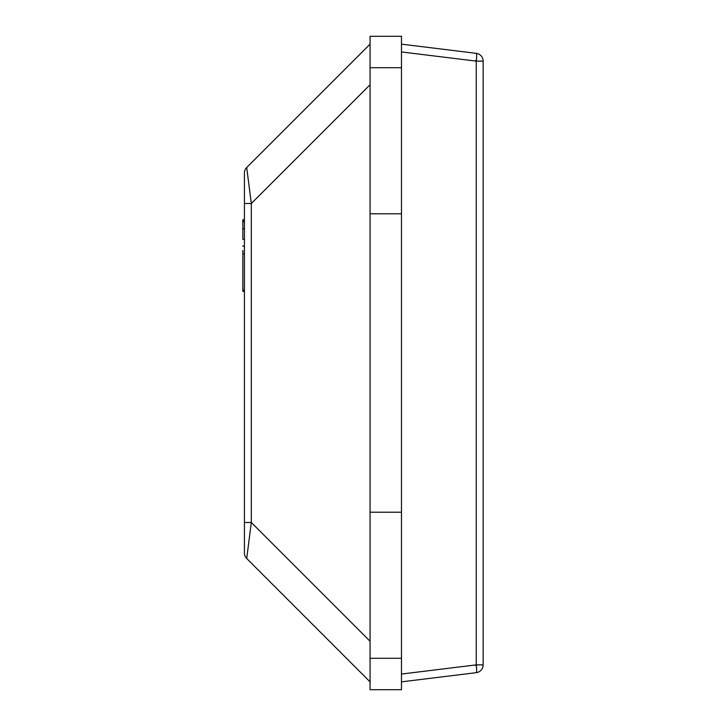 <?xml version="1.0" encoding="UTF-8"?>
<svg xmlns="http://www.w3.org/2000/svg" width="726" height="726" viewBox="0 0 726 726"><rect width="100%" height="100%" fill="white"/><g stroke="black" fill="none" stroke-linecap="round" stroke-linejoin="round"><path stroke-width="1.09" d="M401.478 36.3L401.478 213.789L370.069 213.789L370.069 36.3L401.478 36.3M401.478 213.789L401.478 689.7L370.069 689.7L370.069 213.789M244.417 173.06A7.85 7.85 0 0 1 246.713 167.506A7.85 7.85 0 0 0 244.417 173.06L244.417 203.507L251.314 203.507L246.713 167.506L370.069 44.15M370.069 681.85L246.713 558.494A7.85 7.85 0 0 1 244.417 552.94A7.85 7.85 0 0 0 246.713 558.494L251.314 522.493L244.417 522.493L244.417 552.94M244.417 203.507L244.417 522.493M483.153 664.871L476.256 664.871A7.85 0.953 83 0 1 476.256 672.666A7.85 7.85 0 0 0 483.153 664.871L483.153 61.129A7.85 7.85 0 0 0 476.256 53.334A7.85 0.953 97 0 1 476.256 61.129L483.153 61.129M476.256 53.334L401.478 44.15M401.478 681.85L476.256 672.666M401.478 512.211L370.069 512.211M244.417 221.766L242.847 221.766L242.847 219.733L244.417 219.733M244.417 239.389L242.847 239.389L242.847 221.766M244.417 253.864L242.847 253.864L242.847 250.506M244.417 289.955L242.847 289.955L242.847 253.864M244.417 290.01L242.847 289.955M244.417 228.626L242.847 228.626M242.847 291.444L244.417 291.444L242.847 291.462L242.847 290.01M244.417 246.159L242.847 246.159L244.417 245.833M475.848 60.34A0.953 0.953 0 0 1 476.256 61.129L476.256 664.871A0.953 0.953 0 0 1 475.848 665.66M401.478 658.282L370.069 658.282M401.478 67.718L370.069 67.718M370.069 641.249L251.314 522.493L251.314 203.507L370.069 84.751M401.478 51.945L476.256 61.129M476.256 664.871L401.478 674.055M244.417 228.735L242.847 228.735M244.417 220.541L242.847 220.541M244.417 246.005L242.847 246.005"/></g></svg>
